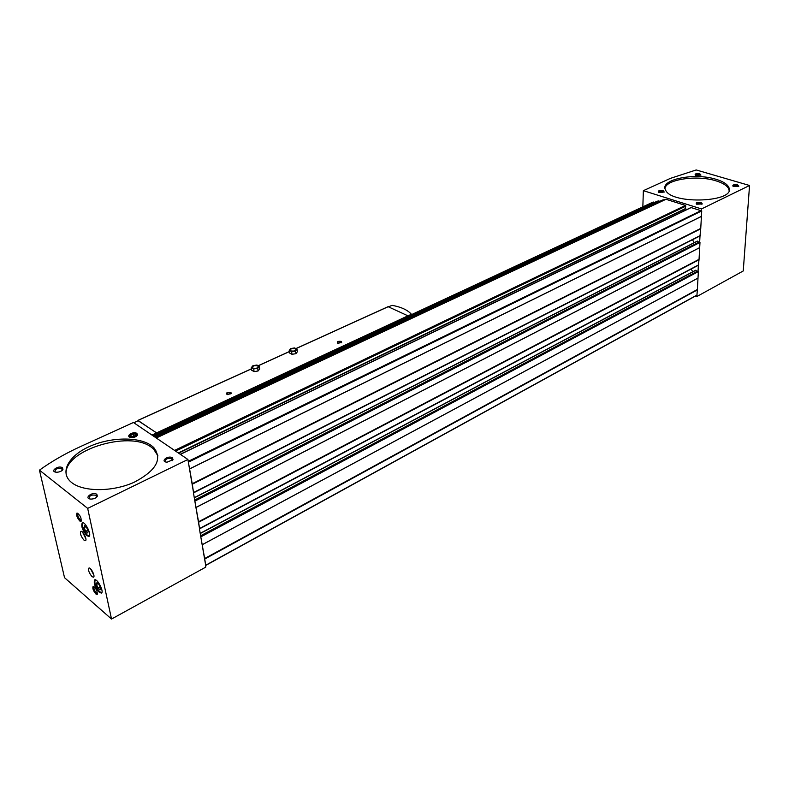 <?xml version="1.0" encoding="UTF-8"?>
<svg xmlns="http://www.w3.org/2000/svg" width="789" height="789" viewBox="0 0 789 789"><rect width="100%" height="100%" fill="white"/><g stroke="black" fill="none" stroke-linecap="round" stroke-linejoin="round"><path stroke-width="1.18" d="M192.309 484.199L188.226 461.358L193.581 492.849L192.309 484.199L700.731 228.8L701.727 210.929L691.164 207.586M198.631 522.239L194.686 500.196L199.578 528.827L198.631 522.239L699.024 259.729L699.981 242.45L697.052 241.335M204.745 559.006L200.633 535.928L205.712 565.437L204.745 559.006L697.348 289.898L698.364 271.594L695.464 270.469M654.101 202.645L652.69 202.26M659.338 201.481L658.884 200.85L657.069 201.274M685.296 208.799L685.463 205.426L665.995 199.292L662.326 200.09M683.343 211.245L682.663 210.19M701.5 208.937L749.55 185.494L696.204 169.951L670.403 178.373L643.36 190.672L701.5 208.937L701.411 210.446L188.226 461.358L187.92 459.484L133.449 422.5L80.803 446.436C65.694 453.3 51.916 461.2 39.45 470.145L64.54 577.706L111.525 619.049L205.821 567.094L205.535 565.388M643.36 190.672L642.848 206.836M695.277 296.131L696.648 296.644L743.248 270.962L749.55 185.494M696.726 295.342L696.648 296.644M700.011 235.881L700.731 228.8M698.393 265.183L699.024 259.729M205.781 565.249L696.934 295.224L697.348 289.898M202.349 544.627L698.009 278.063M196.155 507.357L699.695 247.598M189.745 468.794L701.421 216.364M192.072 483.785L700.553 228.514M189.607 468.942L701.214 216.531M204.519 558.612L697.17 289.612M202.211 544.745L697.801 278.211M198.404 521.835L698.837 259.443M196.017 507.495L699.488 247.756M692.801 271.741L691.095 269.079M694.281 242.617L692.446 239.767M698.383 265.232L698.068 271.002M700.001 235.931L699.675 241.848M699.833 173.827C695.888 173.383 694.438 173.886 695.464 175.336L700.938 175.099L699.833 173.827M737.607 184.892C733.553 184.429 732.093 184.942 733.208 186.451L738.78 186.283L737.607 184.892M663.194 190.721C659.062 190.267 657.572 190.82 658.746 192.378L664.259 192.052L663.194 190.721M701.145 202.497C696.894 202.014 695.405 202.586 696.667 204.213L702.289 203.947L701.145 202.497M715.968 179.271C694.251 172.327 659.18 179.606 665.561 190.011C671.4 205.15 737.488 202.162 728.681 187.161C727.054 183.955 722.813 181.332 715.968 179.271M155.108 450.578L155.926 450.194M153.451 448.655L154.388 448.211M153.431 448.556L154.319 448.142M199.449 528.827L200.633 535.928M193.473 492.849L194.686 500.196M99.296 592.283C94.946 587.055 93.427 582.923 94.719 579.885C97.432 578.347 104.404 592.204 101.367 593.081L99.296 592.283M86.928 535.701C82.411 530.336 80.863 526.026 82.293 522.772C85.202 521.233 92.145 535.544 88.92 536.412L86.928 535.701M92.086 576.67C89.068 573.051 88.013 570.171 88.92 568.05C90.804 566.995 95.597 576.601 93.487 577.203L92.086 576.67M84.058 540.209C80.961 536.53 79.896 533.571 80.863 531.352C82.835 530.297 87.609 540.11 85.419 540.702L84.058 540.209M95.903 593.999C93.25 590.803 92.323 588.278 93.102 586.434C96.199 588.397 97.55 591.079 97.165 594.492L95.903 593.999M79.827 521.036C77.046 517.722 76.089 515.069 76.987 513.057C80.222 515.118 81.563 517.919 81.03 521.45L79.827 521.036M39.45 470.145L87.678 508.382L111.525 619.049M87.678 508.382L187.92 459.484M136.931 433.427C132.917 430.735 124.445 436.869 131.309 437.53C134.327 437.56 136.379 436.731 137.483 435.064L136.931 433.427M172.446 457.827C168.047 454.908 159.605 461.644 167.012 462.196L173.038 459.711L172.446 457.827M62.449 467.778C58.366 464.77 49.026 471.792 56.571 472.236C59.747 472.128 61.867 471.171 62.942 469.366L62.449 467.778M96.85 494.338C92.333 491.064 83.013 498.826 91.179 499.092C94.246 498.934 96.307 497.967 97.372 496.173L96.85 494.338M150.995 445.292C138.341 436.495 110.213 437.086 89.384 446.544C68.387 455.864 59.283 472.572 71.385 482.345C82.914 492.03 112.531 492.05 134.051 482.306C156.626 470.422 162.988 458.636 153.145 446.978L150.995 445.292M101.732 592.776L101.091 592.628M701.806 204.282L700.79 203.167C698.137 202.714 696.697 203.02 696.46 204.095L696.46 204.104M738.336 186.214L737.251 185.543C734.717 185.119 733.326 185.395 733.06 186.372M700.484 175.079L699.488 174.458C697.022 174.053 695.642 174.32 695.356 175.276M96.347 497.445L96.327 495.364C91.465 494.437 89.147 495.541 89.354 498.648L89.828 498.934M96.327 495.364L96.702 497.139M62.025 470.55L61.907 468.735C57.281 467.907 55.013 468.942 55.082 471.852L55.447 472.088M172.101 460.796L171.913 458.774C167.396 457.926 165.207 458.902 165.355 461.723L165.729 461.979M81.03 521.45L81.504 520.346L80.389 520.059C78.081 517.318 77.292 515.099 78.022 513.422L76.987 513.057M97.165 594.492L97.57 593.407L96.445 593.052C94.246 590.399 93.467 588.308 94.118 586.769L93.102 586.434M85.893 538.848L82.539 532.131M93.901 575.299L90.607 568.849M82.332 523.383L82.638 522.712M89.305 536.116L88.585 535.948M84.058 527.663L85.705 531.322L87.757 532.999L88.171 531.017L86.524 527.348L84.472 525.671L84.058 527.663L85.833 526.786M94.798 580.428L95.045 579.816M96.505 584.481L98.102 588.022L100.124 589.768L100.558 587.963L98.96 584.402L96.929 582.667L96.505 584.481L98.073 583.653M87.835 530.257L85.705 531.322M100.104 586.957L98.102 588.022M251.336 367.605L251.691 370.248L254.058 371.599L258.072 370.988L259.689 369.025L259.344 366.382L256.967 365.041L252.973 365.652L251.336 367.605L253.713 368.946L254.058 371.599M230.891 392.389C226.768 392.143 225.674 392.883 227.597 394.628L231.276 393.415L230.891 392.389M341.203 341.371C337.505 341.085 336.459 341.726 338.067 343.284L341.647 342.387L341.203 341.371M408.455 316.064L388.158 306.714M157.08 433.191L138.124 420.724M289.257 350.385L289.553 352.999L291.96 354.291L295.855 353.699L297.345 351.825L297.058 349.211L294.652 347.939L290.756 348.521L289.257 350.385L291.654 351.667L291.96 354.291M151.932 435.045L156.617 432.983L138.302 420.636L133.854 422.776M153.332 448.034L154.259 448.073M408.258 315.778L411.385 314.219C407.578 309.959 401.128 307 392.044 305.333L388.73 306.743M341.233 342.801L340.917 341.884C338.708 341.469 337.584 341.864 337.524 343.057L337.603 343.146M230.802 393.938L230.585 392.932C228.149 392.478 226.916 392.961 226.907 394.382L227.035 394.49M253.713 368.946L257.727 368.335L258.072 370.988M257.727 368.335L259.344 366.382M257.865 365.84C253.841 365.287 252.164 366.057 252.815 368.138C256.849 368.69 258.536 367.93 257.865 365.84M291.654 351.667L295.559 351.075L295.855 353.699M295.559 351.075L297.058 349.211M295.569 348.699C291.605 348.176 289.987 348.906 290.737 350.898C294.721 351.43 296.329 350.691 295.569 348.699M665.019 188.344C666.143 179.32 696.993 174.833 715.87 180.799C722.714 182.861 726.955 185.504 728.582 188.709L729.026 190.267M66.306 475.225C61.483 451.012 129.14 429.64 151.35 447.245L153.5 448.931L157.978 455.934M662.405 192.191L663.036 191.766L662.356 191.116L660.521 190.987L659.377 191.51L660.058 192.171L663.036 191.766L660.521 190.987L659.377 191.51L659.89 192.112M659.18 191.007C656.083 193.423 668.066 192.447 662.218 190.76L659.18 191.007M660.472 192.269L660.521 190.987M662.306 192.21L662.356 191.116M130.895 434.877L130.964 436.189L133.223 436.485L135.412 435.479L135.333 434.167L133.085 433.871L130.895 434.877L130.964 436.189L133.223 436.485L135.412 435.479L135.333 434.167L133.085 433.871L130.895 434.877L131.161 436.258M131.27 433.881C128.637 436.534 129.889 437.402 135.037 436.475C137.661 433.822 136.408 432.954 131.27 433.881M133.558 436.416L133.085 433.871M199.666 528.452L698.738 264.808M193.68 492.464L700.366 235.497M174.566 450.411L685.463 205.426M156.281 438.003L665.995 199.292M201.047 536.747L698.364 271.594M195.1 501.025L699.981 242.45M205.771 565.19L697.072 294.997M188.62 462.048L701.727 210.929M180.375 454.365L691.618 207.359M156.202 437.944L665.857 199.282M662.365 200.071L155.186 437.254L662.395 200.061M154.654 436.899L659.209 201.096M154.18 436.573L658.884 200.85M657.109 201.244L153.668 436.228L657.138 201.234M153.145 435.873L653.982 202.27M152.672 435.548L653.657 202.023M652.74 202.231L152.415 435.37L652.779 202.221M175.602 451.121L685.897 206.097M178.294 452.945L685.779 208.414M200.603 535.761L697.94 270.933M200.238 533.532L695.937 270.223M194.301 497.849L697.515 241.099M194.666 500.029L699.547 241.779M89.453 535.889L87.401 535.258C83.042 530.09 81.533 525.918 82.904 522.732M101.85 592.569L99.749 591.839C95.577 586.838 94.088 582.834 95.282 579.836M138.292 420.32L251.504 368.848M258.269 365.771L289.395 351.618M295.964 348.63L388.415 306.605M156.784 432.776L408.169 315.718M205.722 565.427L696.934 295.224M180.237 454.267L691.361 207.369M178.6 453.152L685.552 208.789M200.209 533.354L695.651 270.233M199.587 528.817L698.541 265.153M193.601 492.839L700.149 235.852M194.272 497.681L697.239 241.109M728.582 188.709L728.681 187.161M153.5 448.931L153.145 446.978M96.722 496.853L97.372 496.173M62.292 470.313L61.936 468.765M62.311 470.047L62.942 469.366M172.387 460.559L172.101 458.932M172.397 460.342L173.038 459.711M136.862 435.706L137.483 435.064M82.835 522.722C81.484 520.05 82.332 531.697 87.401 535.258L89.374 536.027M95.232 579.826C95.005 578.15 92.757 583.801 99.749 591.839L101.791 592.687M138.154 420.29L251.494 368.769M258.181 365.721L289.385 351.539M295.875 348.59L388.257 306.586M341.302 342.761L341.243 342.13M230.901 393.859L230.792 393.1"/></g></svg>
